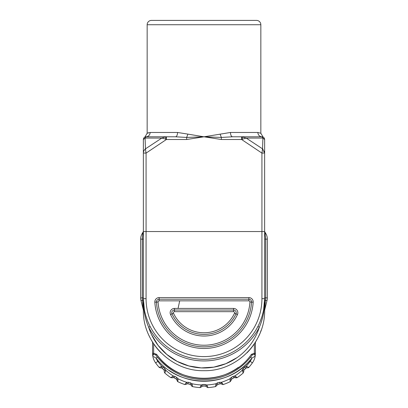 <?xml version="1.0" encoding="UTF-8"?>
<svg xmlns="http://www.w3.org/2000/svg" width="408" height="408" viewBox="0 0 408 408"><rect width="100%" height="100%" fill="white"/><g stroke="black" fill="none" stroke-linecap="round" stroke-linejoin="round"><path stroke-width="0.61" d="M262.88 138.791L262.543 148.849L264.634 153.026L261.926 153.107L264.634 153.026L264.634 231.54L265.894 233.718L264.782 231.79L265.72 239.129L265.72 297.881L264.634 310.039C265.47 342.44 236.4 371.51 204 370.678C171.6 371.51 142.53 342.44 143.366 310.039L144.386 309.743L143.366 298.671A60.634 60.634 0 0 0 150.129 326.502L148.685 327.252C146.288 321.749 144.733 316.011 144.019 310.039L143.366 298.671L146.074 298.671L146.074 231.54L264.634 231.54L264.634 310.039C265.47 342.44 236.4 371.51 204 370.678C171.6 371.51 142.53 342.44 143.366 310.039L143.366 231.54L146.074 231.54L143.366 231.54L143.366 139.505A2.708 2.708 0 0 1 146.074 136.797L145.406 136.884M264.634 231.54L146.074 231.54L146.074 153.107L143.366 153.026C143.453 151.373 144.151 149.981 145.457 148.849L145.09 138.067L143.366 139.505C143.524 137.858 144.427 136.96 146.074 136.797L153.342 136.797L145.579 136.843M143.366 139.505L143.397 139.21C143.687 137.736 144.585 136.93 146.084 136.797L145.09 138.067L161.808 138.067L165.612 139.102L165.847 136.797L146.084 136.797L175.511 136.797L186.665 137.435L204 136.797L186.665 139.505L186.665 137.435L187.894 134.12L204 136.797L230.469 132.467C230.602 135.079 231.27 136.522 232.489 136.797L221.335 137.435L204 136.797L221.335 139.505L221.335 137.435L220.106 134.12M264.547 152.148L264.226 151.118M263.063 149.343L262.645 148.935M146.008 152.939L145.457 148.849L161.808 138.067L165.847 136.797M186.665 139.505L166.398 139.505L165.612 139.102M148.451 132.712L148.007 132.865M151.485 20.4L256.515 20.4L151.485 20.4A4.33 4.33 0 0 0 147.155 24.73L147.155 133.263L150.175 132.467C149.915 135.079 148.543 136.522 146.074 136.797M150.129 326.502A60.634 60.634 0 0 0 264.634 298.671L261.926 298.671L261.926 153.107L262.543 148.849L262.91 138.067L264.634 139.505A2.708 2.708 0 0 0 261.926 136.797C263.599 137.144 263.599 137.144 261.926 136.797L261.926 136.797C263.573 136.96 264.476 137.858 264.634 139.505L262.91 138.067L246.192 138.067L241.602 139.505L241.602 136.797L232.489 136.797M264.634 153.026L264.634 139.505L264.634 153.026M230.469 132.467L257.825 132.467L260.845 133.263L260.845 24.73A4.33 4.33 0 0 0 256.515 20.4M262.543 148.849L246.192 138.067L241.602 136.797L261.926 136.797C259.457 136.522 258.086 135.079 257.825 132.467M146.074 153.107L166.398 139.505L166.398 136.797M150.175 132.467L177.531 132.467A4.33 2.014 -90 0 1 175.511 136.797M177.531 132.467L187.894 134.12M264.603 139.21C264.313 137.736 263.415 136.93 261.916 136.797L262.91 138.067L254.674 138.067M242.388 139.102L242.158 136.797M152.566 342.159A60.634 60.634 0 0 1 149.068 335.707A60.634 60.634 0 0 0 161.104 352.895A60.634 60.634 0 0 1 149.068 335.707L149.068 335.707A60.634 60.634 0 0 0 152.566 342.159L152.566 353.272L153.653 353.272L152.811 356.24A16.244 16.244 0 0 0 155.611 362.896A59.553 59.553 0 0 0 159.202 367.414L161.879 366.353L161.507 367.934L160.778 367.929L161.507 367.934A1.622 1.622 0 0 1 162.302 368.388A57.926 57.926 0 0 0 163.792 369.877L164.919 368.71L165.821 370.296L164.246 370.673A1.622 1.622 0 0 0 163.792 369.877A57.926 57.926 0 0 1 162.302 368.388L163.47 367.261A56.304 56.304 0 0 0 164.919 368.71M152.566 353.272L153.653 353.272L156.636 354.338L155.759 354.975C154.132 353.807 153.148 354.195 152.801 356.138L152.791 356.102M250.604 357.127A59.553 59.553 0 0 1 157.396 357.127A59.553 59.553 0 0 0 250.604 357.127L252.241 354.975A59.553 59.553 0 0 1 250.604 357.127L251.879 358.142L255.199 356.138C254.852 354.195 253.868 353.807 252.241 354.975L251.364 354.338L254.347 353.272L254.347 343.827M156.968 356.587A59.553 59.553 0 0 1 156.437 355.893M156.091 355.429A59.553 59.553 0 0 1 155.876 355.139M174.966 376.416L174.129 377.808A1.622 1.622 0 0 0 173.242 377.579L173.196 375.957A56.845 56.845 0 0 1 165.821 370.296L164.766 372.978A59.553 59.553 0 0 0 170.881 377.67L173.196 375.957L174.966 376.416A56.304 56.304 0 0 0 176.74 377.441L178.026 378.741L177.694 381.608A59.553 59.553 0 0 0 184.819 384.555L186.614 382.301L188.44 382.291A56.304 56.304 0 0 0 190.419 382.821L192 383.739L192.418 386.595A59.553 59.553 0 0 0 200.068 387.6L201.21 384.953L202.975 384.474A56.304 56.304 0 0 0 205.025 384.474L206.79 384.953L207.932 387.6A59.553 59.553 0 0 0 215.582 386.595L216 383.739L217.581 382.821A56.304 56.304 0 0 0 219.56 382.291L221.386 382.301L223.181 384.555A59.553 59.553 0 0 0 230.306 381.608L229.974 378.741L231.26 377.441A56.304 56.304 0 0 0 233.034 376.416L234.804 375.957L237.119 377.67A59.553 59.553 0 0 0 243.234 372.978L242.179 370.296L243.081 368.71A56.304 56.304 0 0 0 244.53 367.261L246.121 366.353L248.798 367.414A59.553 59.553 0 0 0 252.389 362.896A16.244 16.244 0 0 0 255.189 356.24L254.347 353.272L255.434 353.272L255.434 342.159A60.634 60.634 0 0 0 258.932 335.707L259.651 334.116M255.434 353.272L254.388 353.415M255.153 355.271L255.194 356.184M152.806 356.159L152.847 355.271M155.759 354.975L157.396 357.127L156.121 358.142L153.551 356.607M152.566 353.425L152.811 356.24A16.244 16.244 0 0 0 155.611 362.896A59.553 59.553 0 0 0 159.202 367.414L160.696 367.945M255.382 353.405L255.189 356.24A16.244 16.244 0 0 1 252.389 362.896L250.186 361.315A13.535 13.535 0 0 0 251.879 358.142C229.311 388.625 178.689 388.625 156.121 358.142A13.535 13.535 0 0 0 157.814 361.315A56.845 56.845 0 0 0 161.879 366.353L163.47 367.261M251.032 356.587L251.563 355.893M152.566 353.476L152.643 354.996M152.689 355.424L152.745 355.827M248.166 367.088L246.585 366.471M159.834 367.088L159.202 367.414M236.849 377.818L234.758 377.579L234.804 375.957A56.845 56.845 0 0 0 242.179 370.296L243.755 370.673A1.622 1.622 0 0 1 244.208 369.877A57.926 57.926 0 0 0 245.698 368.388L244.53 367.261M250.186 361.315A56.845 56.845 0 0 1 246.121 366.353L246.493 367.934A1.622 1.622 0 0 0 245.698 368.388A57.926 57.926 0 0 1 244.208 369.877L243.081 368.71A3.249 3.249 0 0 0 242.25 370.041M174.129 377.808A57.926 57.926 0 0 0 175.955 378.864L176.74 377.441M188.44 382.291L187.991 383.851A1.622 1.622 0 0 0 187.078 383.857L186.614 382.301A56.845 56.845 0 0 1 178.026 378.741L176.598 379.511A1.622 1.622 0 0 0 175.955 378.864M187.991 383.851A57.926 57.926 0 0 0 190.026 384.397L190.419 382.821M202.975 384.474L202.944 386.095A1.622 1.622 0 0 0 202.062 386.335L201.21 384.953A56.845 56.845 0 0 1 192 383.739L190.816 384.856A1.622 1.622 0 0 0 190.026 384.397M217.204 382.939A3.249 3.249 0 0 1 217.581 382.821L217.974 384.397A1.622 1.622 0 0 0 217.184 384.856L216 383.739A56.845 56.845 0 0 1 206.79 384.953L205.938 386.335A1.622 1.622 0 0 0 205.056 386.095A57.926 57.926 0 0 1 202.944 386.095A57.926 57.926 0 0 0 205.056 386.095L205.025 384.474M231.26 377.441L232.045 378.864A1.622 1.622 0 0 0 231.402 379.511L229.974 378.741A56.845 56.845 0 0 1 221.386 382.301L220.922 383.857A1.622 1.622 0 0 0 220.009 383.851A57.926 57.926 0 0 1 217.974 384.397A57.926 57.926 0 0 0 220.009 383.851L219.56 382.291M234.758 377.579L235.625 377.834L234.758 377.579A1.622 1.622 0 0 0 233.871 377.808A57.926 57.926 0 0 1 232.045 378.864A57.926 57.926 0 0 0 233.871 377.808L233.034 376.416M248.579 367.623L247.121 367.909M242.913 372.346L243.234 372.978L243.714 371.045L243.79 371.785M236.589 377.196L235.222 376.186M229.974 378.741L229.969 379.221M230.153 380.909L230.306 381.608L231.214 380.139M220.922 383.857L223.181 384.555A59.553 59.553 0 0 0 230.306 381.608M222.794 383.959L221.733 382.633M216 383.739L215.873 384.203M215.613 385.881L215.582 386.595L216.842 385.412M206.412 386.784L207.932 387.6A59.553 59.553 0 0 0 215.582 386.595M207.718 386.922L207.035 385.366M200.282 386.922L200.068 387.6L201.588 386.784M192.387 385.881L192.127 384.203M186.614 382.301L186.267 382.633M185.207 383.959L184.819 384.555L186.502 384.163M176.598 379.511L177.694 381.608A59.553 59.553 0 0 0 184.819 384.555M177.847 380.909L178.031 379.221M171.411 377.196L170.881 377.67L172.609 377.726M164.21 371.754L164.766 372.978A59.553 59.553 0 0 0 170.881 377.67M165.087 372.346L165.709 370.76M164.286 371.045L164.246 370.673M172.467 377.798L173.242 377.579M186.38 384.27L187.078 383.857M192.127 386.509L190.816 384.856M201.501 386.917L202.062 386.335M206.453 386.85L205.938 386.335M216.786 385.565L217.184 384.856M231.203 380.297L231.402 379.511M243.744 370.724L243.714 371.045M223.181 384.555L222.885 384.627M207.932 387.6L207.631 387.59M177.694 381.608L177.439 381.449M179.699 300.839L178.066 308.417M261.242 330.041A2.708 2.708 0 0 1 261.227 330.082A2.708 2.708 0 0 0 261.242 330.041L260.467 332.127M143.366 310.039L142.392 300.155L140.979 300.507L143.33 309.912L140.979 300.507A10.827 10.827 0 0 1 140.658 297.881L140.658 239.129L142.28 239.129L142.774 234.1L143.366 233.815M142.106 233.718A10.827 10.827 0 0 0 140.658 239.129A10.827 10.827 0 0 1 142.106 233.718L142.774 234.1L143.218 231.795L142.106 233.718L143.239 231.754M265.894 233.718A10.827 10.827 0 0 1 267.342 239.129A10.827 10.827 0 0 0 265.894 233.718L265.225 234.1L264.634 233.815M261.202 330.164L260.488 332.087M159.145 297.59A4.33 4.33 0 0 0 154.826 302.18L156.442 302.083A47.644 47.644 0 0 0 204 346.856A47.644 47.644 0 0 0 251.558 302.083A2.708 2.708 0 0 0 248.855 299.212L159.145 299.212A2.708 2.708 0 0 0 156.442 302.083L158.064 301.986A1.081 1.081 0 0 1 159.145 300.839L248.855 300.839L248.855 297.59L159.145 297.59L159.145 300.839M145.763 315.552L147.487 320.652M143.366 297.881L142.28 297.881L142.392 300.155L143.366 300.181L142.392 300.155M264.634 310.039L263.614 309.743L264.634 298.671L263.981 310.039C263.262 316.032 261.707 321.769 259.315 327.252L257.871 326.502M260.182 321.478L262.018 316.302M258.932 335.707A60.634 60.634 0 0 1 246.922 352.874A60.634 60.634 0 0 0 258.932 335.707A60.634 60.634 0 0 1 255.434 342.159M264.634 310.172L264.67 309.912A1.081 1.081 0 0 0 264.634 310.172L267.021 300.507L264.67 309.912A1.081 1.081 0 0 0 264.634 310.172L264.634 310.172M264.634 239.129L267.342 239.129L267.342 297.881A10.827 10.827 0 0 1 267.021 300.507L264.634 300.181M174.471 308.417L174.471 310.039L233.529 310.039A2.708 2.708 0 0 1 236.237 312.747A2.708 2.708 0 0 0 233.529 310.039L233.529 308.417A4.33 4.33 0 0 1 237.466 314.553A36.812 36.812 0 0 1 170.534 314.553A4.33 4.33 0 0 1 174.471 308.417L233.529 308.417M170.534 314.553L172.008 313.874A2.708 2.708 0 0 1 174.471 310.039A2.708 2.708 0 0 0 172.008 313.874A35.19 35.19 0 0 0 235.992 313.874A2.708 2.708 0 0 0 236.237 312.747A2.708 2.708 0 0 1 235.992 313.874L234.513 313.201A1.081 1.081 0 0 0 233.529 311.666L233.529 310.039M261.926 153.107L241.602 139.505L221.335 139.505M147.155 24.73L260.845 24.73M153.653 343.827L153.653 353.272M238.425 367.317A58.472 58.472 0 0 1 156.636 354.338C177.908 386.233 230.092 386.233 251.364 354.338M155.611 362.896L157.85 361.366M169.493 370.576A61.175 61.175 0 0 0 251.879 358.142M236.88 357.734L225.838 363.696L213.777 367.139L201.256 367.904L188.868 365.956L177.184 361.391L166.76 354.414L158.08 345.357L151.552 334.637M146.074 298.671A57.926 57.926 0 0 0 204 356.602A57.926 57.926 0 0 0 261.926 298.671M154.826 302.18A49.266 49.266 0 0 0 204 348.478A49.266 49.266 0 0 0 253.174 302.18L249.936 301.986A46.017 46.017 0 0 1 204 345.229A46.017 46.017 0 0 1 158.064 301.986M253.174 302.18A4.33 4.33 0 0 0 248.855 297.59M143.366 239.129L142.28 239.129L142.28 297.881L140.658 297.881M264.634 297.881L267.342 297.881M148.685 327.252A57.926 57.926 0 0 0 259.315 327.252A62.261 62.261 0 0 1 148.685 327.252M248.855 300.839A1.081 1.081 0 0 1 249.936 301.986M237.466 314.553L235.992 313.874A35.19 35.19 0 0 1 172.008 313.874L173.487 313.201A33.568 33.568 0 0 0 234.513 313.201M174.471 310.039L174.471 311.666A1.081 1.081 0 0 0 173.487 313.201M233.529 311.666L174.471 311.666M147.155 133.263L144.896 137.062M260.845 133.263L263.104 137.062M160.992 367.894L161.456 367.924L160.992 367.894M164.256 370.724L164.281 371.183L164.256 370.724M190.852 384.897L191.107 385.285L190.852 384.897M220.973 383.872L221.386 384.081L220.973 383.872M234.809 377.579L235.263 377.675M231.234 380.001L231.382 379.557M216.893 385.285L217.148 384.897M205.979 386.366L206.326 386.672M201.674 386.672L202.021 386.366M186.614 384.081L187.027 383.872M172.737 377.675L173.191 377.579M143.33 231.53L143.218 231.79M144.381 309.713L143.366 299.263M144.386 309.743L144.463 310.151M264.634 299.263L263.619 309.713"/></g></svg>
